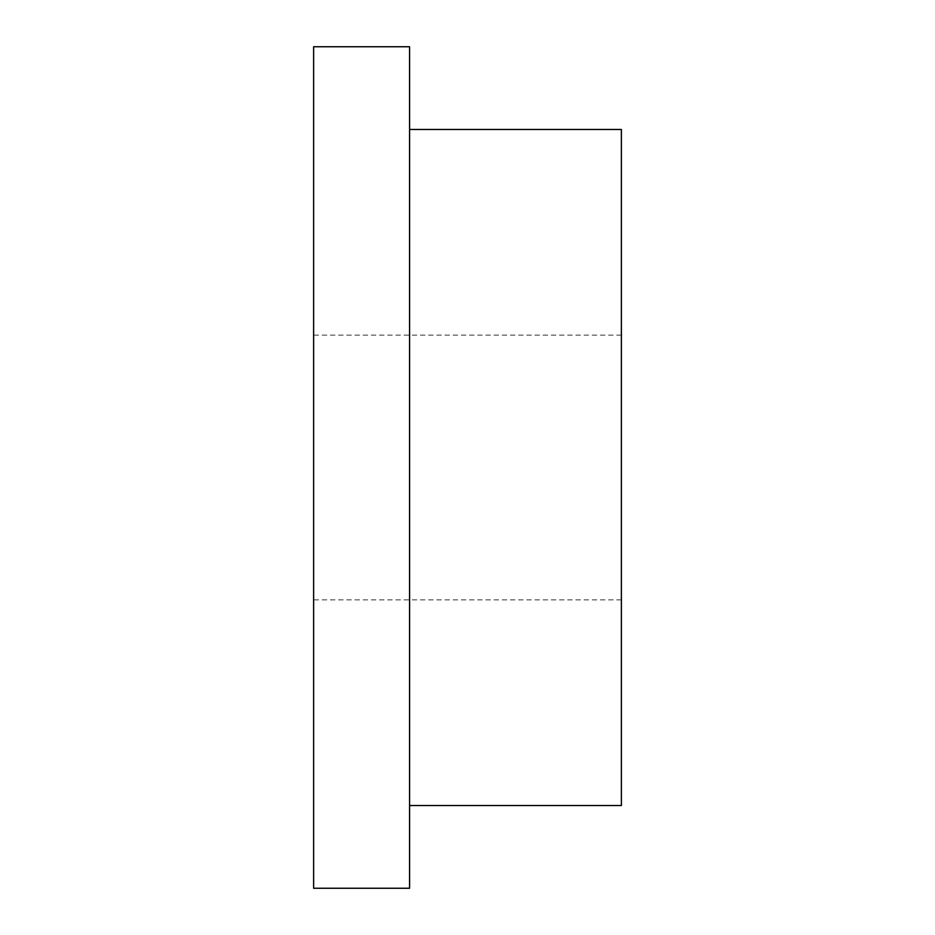 <?xml version="1.0" encoding="UTF-8"?>
<svg xmlns="http://www.w3.org/2000/svg" width="935" height="935" viewBox="0 0 935 935"><rect width="100%" height="100%" fill="white"/><g stroke="black" fill="none" stroke-linecap="round" stroke-linejoin="round"><path stroke-width="0.7" stroke-dasharray="4.67 3.51" d="M313.622 888.25L313.622 46.75M621.378 467.5L621.378 335.139L621.378 467.5M621.378 805.526L621.378 129.474M409.588 888.25L409.588 46.75M621.378 335.139L313.622 335.139M621.378 599.861L313.622 599.861"/><path stroke-width="1.4" d="M409.588 129.474L621.378 129.474L621.378 805.526L409.588 805.526M409.588 46.75L409.588 888.25L313.622 888.25L313.622 46.75L409.588 46.75"/></g></svg>
